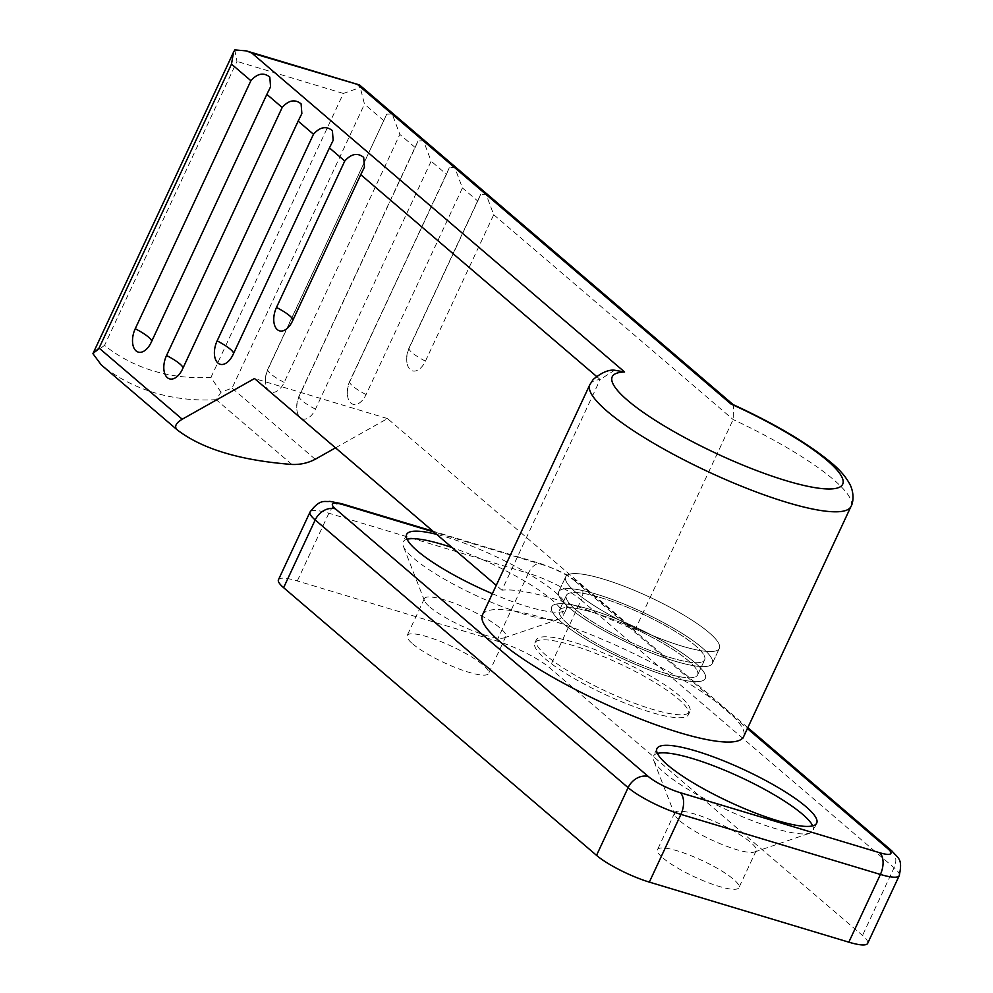<?xml version="1.0" encoding="UTF-8"?>
<svg xmlns="http://www.w3.org/2000/svg" width="993" height="993" viewBox="0 0 993 993"><rect width="100%" height="100%" fill="white"/><g stroke="black" fill="none" stroke-linecap="round" stroke-linejoin="round"><path stroke-width="0.74" stroke-dasharray="4.96 3.72" d="M415.173 147.523L418.028 140.969L423.452 140.708L431.136 161.176L315.476 409.178A17.291 9.905 -73.2 0 1 304.851 419.12A17.291 9.905 -73.2 0 1 297.068 411.065A17.291 9.905 -73.2 0 1 299.526 395.537L415.173 147.523L399.844 134.403L284.184 382.417A17.291 9.905 -73.2 0 1 273.559 392.347A17.291 9.905 -73.2 0 1 265.776 384.291A17.291 9.905 -73.2 0 1 268.234 368.763L386.736 114.195L392.161 113.934L399.844 134.403M446.465 174.296L449.32 167.743L454.744 167.469L462.428 187.938L366.069 394.569A17.291 9.905 -73.2 0 1 355.444 404.511A17.291 9.905 -73.2 0 1 347.662 396.443A17.291 9.905 -73.2 0 1 350.119 380.915L446.465 174.296L431.136 161.176M477.757 201.058L480.612 194.504L486.036 194.243L493.72 214.711L425.438 361.142A17.291 9.905 -73.2 0 1 414.813 371.072A17.291 9.905 -73.2 0 1 407.031 363.016A17.291 9.905 -73.2 0 1 409.476 347.488L477.757 201.058L462.428 187.938M589.854 384.639A144.072 28.921 -155 0 1 600.157 379.5L501.912 590.19A144.072 28.921 -155 0 1 634.899 630.232L387.493 418.574L335.522 447.843M732.685 404.412L733.604 404.995L733.144 419.542L634.899 630.232M482.486 614.89A144.072 28.921 -155 0 1 584.542 632.119A144.072 28.921 -155 0 1 726.094 709.821A144.072 28.921 -155 0 1 743.633 736.669M596.483 376.359L600.157 379.5L614.58 370.228M562.001 622.648A84.753 17.018 -155 0 1 551.686 606.847A84.753 17.018 -155 0 1 611.725 616.988A84.753 17.018 -155 0 1 694.988 662.691A84.753 17.018 -155 0 1 705.303 678.492A84.753 17.018 -155 0 1 645.276 668.351A84.753 17.018 -155 0 1 562.001 622.648A84.753 17.018 25 0 0 645.276 668.351A84.753 17.018 25 0 0 705.303 678.492A84.753 17.018 25 0 0 694.988 662.691A84.753 17.018 25 0 0 611.725 616.988A84.753 17.018 25 0 0 551.686 606.847A84.753 17.018 25 0 0 562.001 622.648M546.56 655.752A84.753 17.018 -155 0 1 536.245 639.964A84.753 17.018 -155 0 1 596.284 650.092A84.753 17.018 -155 0 1 679.56 695.795A84.753 17.018 -155 0 1 689.874 711.596A84.753 17.018 -155 0 1 629.835 701.468A84.753 17.018 -155 0 1 546.56 655.752M575.667 609.603A76.275 15.317 -155 0 1 566.382 595.39A76.275 15.317 -155 0 1 620.414 604.501A76.275 15.317 -155 0 1 695.361 645.636A76.275 15.317 -155 0 1 704.645 659.861A76.275 15.317 -155 0 1 650.614 650.738A76.275 15.317 -155 0 1 575.667 609.603A76.275 15.317 25 0 0 650.614 650.738A76.275 15.317 25 0 0 704.645 659.861A76.275 15.317 25 0 0 695.361 645.636A76.275 15.317 25 0 0 620.414 604.501A76.275 15.317 25 0 0 566.382 595.39A76.275 15.317 25 0 0 575.667 609.603M568.654 624.647A76.275 15.317 -155 0 1 559.369 610.434A76.275 15.317 -155 0 1 613.401 619.558A76.275 15.317 -155 0 1 688.348 660.693A76.275 15.317 -155 0 1 697.632 674.905A76.275 15.317 -155 0 1 643.601 665.782A76.275 15.317 -155 0 1 568.654 624.647A76.275 15.317 25 0 0 643.601 665.782A76.275 15.317 25 0 0 697.632 674.905A76.275 15.317 25 0 0 688.348 660.693A76.275 15.317 25 0 0 613.401 619.558A76.275 15.317 25 0 0 559.369 610.434A76.275 15.317 25 0 0 568.654 624.647M576.039 592.548A84.753 17.018 -155 0 1 565.725 576.759A84.753 17.018 -155 0 1 625.764 586.888A84.753 17.018 -155 0 1 709.027 632.591A84.753 17.018 -155 0 1 719.342 648.392A84.753 17.018 -155 0 1 659.315 638.251A84.753 17.018 -155 0 1 576.039 592.548A84.753 17.018 25 0 0 659.315 638.251A84.753 17.018 25 0 0 719.342 648.392A84.753 17.018 25 0 0 709.027 632.591A84.753 17.018 25 0 0 625.764 586.888A84.753 17.018 25 0 0 565.725 576.759A84.753 17.018 25 0 0 576.039 592.548M569.026 607.592A84.753 17.018 -155 0 1 558.711 591.803A84.753 17.018 -155 0 1 618.738 601.932A84.753 17.018 -155 0 1 702.014 647.647A84.753 17.018 -155 0 1 712.329 663.436A84.753 17.018 -155 0 1 652.289 653.307A84.753 17.018 -155 0 1 569.026 607.592A84.753 17.018 25 0 0 652.289 653.307A84.753 17.018 25 0 0 712.329 663.436A84.753 17.018 25 0 0 702.014 647.647A84.753 17.018 25 0 0 618.738 601.932A84.753 17.018 25 0 0 558.711 591.803A84.753 17.018 25 0 0 569.026 607.592M291.905 464.451L216.176 399.67L221.005 392.223L232.064 388.126L364.481 104.153L359.615 85.05M221.005 392.223L210.938 377.427A220.347 175.053 -49.5 0 1 104.55 345.39L92.932 353.657M210.938 377.427L343.355 93.454L360.012 87.607M234.82 49.911L236.967 61.417L104.55 345.39M501.912 590.19L496.252 585.349M387.493 418.574L254.506 378.532M545.157 658.769A84.753 17.018 25 0 0 628.432 704.471A84.753 17.018 25 0 0 688.472 714.6A84.753 17.018 25 0 0 678.145 698.811A84.753 17.018 25 0 0 594.881 653.109A84.753 17.018 25 0 0 534.842 642.967A84.753 17.018 25 0 0 545.157 658.769M657.416 753.414A88.141 17.688 25 0 0 653.431 756.145A88.141 17.688 25 0 0 653.593 760.216A88.141 17.688 25 0 0 664.156 772.566A88.141 17.688 25 0 0 742.603 816.817A88.141 17.688 25 0 0 809.965 833.139A88.141 17.688 25 0 0 813.193 830.644A88.141 17.688 25 0 0 812.721 825.841M680.18 821.161A44.921 9.011 25 0 0 720.148 843.702A44.921 9.011 25 0 0 754.481 852.019A44.921 9.011 25 0 0 756.132 850.753A44.921 9.011 25 0 0 750.658 842.374A44.921 9.011 25 0 0 706.532 818.158A44.921 9.011 25 0 0 674.706 812.783A44.921 9.011 25 0 0 674.793 814.856A44.921 9.011 25 0 0 680.18 821.161M662.989 858.026A44.921 9.011 25 0 0 707.115 882.256A44.921 9.011 25 0 0 738.941 887.618A44.921 9.011 25 0 0 733.467 879.252A44.921 9.011 25 0 0 689.341 855.023A44.921 9.011 25 0 0 657.515 849.66A44.921 9.011 25 0 0 662.989 858.026M407.08 539.261A88.141 17.688 25 0 0 403.096 541.979A88.141 17.688 25 0 0 403.257 546.063A88.141 17.688 25 0 0 413.82 558.414A88.141 17.688 25 0 0 492.267 602.664A88.141 17.688 25 0 0 559.63 618.974A88.141 17.688 25 0 0 562.857 616.479A88.141 17.688 25 0 0 552.133 600.057A88.141 17.688 25 0 0 452.138 547.602M492.367 593.702A88.141 17.688 25 0 0 566.37 608.957A88.141 17.688 25 0 0 555.646 592.536A88.141 17.688 25 0 0 436.672 534.371M429.845 606.996A44.921 9.011 25 0 0 469.813 629.55A44.921 9.011 25 0 0 504.146 637.866A44.921 9.011 25 0 0 505.797 636.587A44.921 9.011 25 0 0 500.323 628.221A44.921 9.011 25 0 0 456.197 603.992A44.921 9.011 25 0 0 424.371 598.63A44.921 9.011 25 0 0 424.458 600.703A44.921 9.011 25 0 0 429.845 606.996M412.654 643.861A44.921 9.011 25 0 0 456.78 668.09A44.921 9.011 25 0 0 488.606 673.465A44.921 9.011 25 0 0 483.132 665.087A44.921 9.011 25 0 0 439.005 640.87A44.921 9.011 25 0 0 407.18 635.495A44.921 9.011 25 0 0 412.654 643.861M278.45 579.763A42.376 8.503 25 0 1 297.304 580.942L496.785 641.006A42.376 8.503 -155 0 1 549.588 667.755L862.507 935.456A42.376 8.503 25 0 1 867.671 943.35M299.526 395.537A25.421 5.102 25 0 0 299.092 396.021A25.421 5.102 25 0 0 302.182 400.75A25.421 5.102 25 0 0 315.476 409.178M268.234 368.763A25.421 5.102 25 0 0 267.8 369.247A25.421 5.102 25 0 0 270.89 373.989A25.421 5.102 25 0 0 284.184 382.417M350.119 380.915A25.421 5.102 25 0 0 349.685 381.399A25.421 5.102 25 0 0 352.776 386.14A25.421 5.102 25 0 0 366.069 394.569M409.476 347.488A25.421 5.102 25 0 0 409.042 347.972A25.421 5.102 25 0 0 412.132 352.714A25.421 5.102 25 0 0 425.438 361.142M493.72 214.711L733.144 419.542A144.072 28.921 -155 0 1 833.475 479.557A144.072 28.921 -155 0 1 851.001 506.418M182.489 369.135A25.421 5.102 25 0 0 182.923 368.651A25.421 5.102 25 0 0 183.022 368.006M151.197 342.374A25.421 5.102 25 0 0 151.631 341.877A25.421 5.102 25 0 0 151.73 341.232M233.082 354.526A25.421 5.102 25 0 0 233.516 354.042A25.421 5.102 25 0 0 233.616 353.396M292.451 321.099A25.421 5.102 25 0 0 292.885 320.615A25.421 5.102 25 0 0 292.972 319.969M343.355 93.454L236.967 61.417M177.325 429.944L101.609 365.163A237.302 188.521 -49.5 0 0 216.176 399.67M315.228 459.262L232.064 388.126M383.881 120.749L364.481 104.153M496.785 641.006L528.363 573.284A42.376 8.503 -155 0 1 581.166 600.033A16.955 13.468 130.5 0 0 578.882 583.152A16.955 13.468 130.5 0 0 574.885 580.979A25.421 5.102 -155 0 0 543.208 564.93A16.955 9.719 -73.2 0 0 541.073 563.751A16.955 9.719 -73.2 0 0 528.363 573.284L328.882 513.22A42.376 8.503 25 0 0 310.027 512.04M297.304 580.942L328.882 513.22A16.955 9.719 106.8 0 1 341.592 503.687M574.885 580.979L747.406 728.577M543.208 564.93L433.929 532.025M899.248 875.627A42.376 8.503 25 0 0 894.085 867.733L581.166 600.033L549.588 667.755M891.801 850.852A16.955 13.468 130.5 0 1 894.085 867.733L862.507 935.456M418.016 140.969L299.092 396.021A25.421 25.421 0 0 0 297.068 411.065M386.724 114.195L267.8 369.247A25.421 25.421 0 0 0 265.776 384.291M449.308 167.743L349.685 381.399A25.421 25.421 0 0 0 347.662 396.443M480.6 194.504L409.042 347.972A25.421 25.421 0 0 0 407.031 363.016M536.245 639.964L534.842 642.967M559.369 610.434L566.382 595.39L559.369 610.434M558.711 591.803L565.725 576.759L558.711 591.803M712.329 663.436L719.342 648.392L712.329 663.436M697.632 674.905L704.645 659.861L697.632 674.905M689.874 711.596L688.472 714.6M301.86 113.599L182.923 368.651A25.421 25.421 0 0 1 178.405 375.329M270.568 86.838L151.631 341.877A25.421 25.421 0 0 1 147.113 348.555M333.151 140.373L233.516 354.042A25.421 25.421 0 0 1 228.998 360.72M364.443 167.147L292.885 320.615A25.421 25.421 0 0 1 288.355 327.293M816.705 823.123L813.193 830.644M754.481 852.019L809.965 833.139M756.132 850.753L738.941 887.618M566.37 608.957L562.857 616.479M504.146 637.866L559.63 618.974M505.797 636.587L488.606 673.465M424.371 598.63L407.18 635.495M424.458 600.703L403.257 546.063M406.609 534.457L403.096 541.979M674.706 812.783L657.515 849.66M674.793 814.856L653.593 760.216M656.944 748.623L653.431 756.145M747.828 727.67L578.882 583.152C566.569 573.793 564.843 574.066 557.321 570.069L541.073 563.751L432.96 531.193"/><path stroke-width="1.49" d="M851.001 506.418L743.633 736.669A144.072 28.921 -155 0 1 641.577 719.441A144.072 28.921 -155 0 1 500.025 641.739A144.072 28.921 -155 0 1 482.486 614.89L589.854 384.639A144.072 28.921 -155 0 0 607.393 411.487A144.072 28.921 -155 0 0 748.945 489.189A144.072 28.921 -155 0 0 851.001 506.418C852.292 504.667 854.985 496.177 850.604 485.763C846.657 477.732 840.19 470.037 831.191 462.676C807.669 443.201 774.838 423.788 732.685 404.412L731.009 404.027A127.129 25.52 -155 0 1 827.194 460.504A127.129 25.52 -155 0 1 786.121 480.674A127.129 25.52 -155 0 1 627.7 400.44A127.129 25.52 -155 0 1 624.622 372.003L251.812 53.063L246.425 50.904L234.82 49.911L233.541 52.145L231.493 64.111L99.077 348.071L92.932 353.657L101.174 364.803L177.139 429.795C174.098 426.655 175.798 423.13 182.24 419.22L99.077 348.071M589.854 384.639L593.28 379.388C601.51 372.586 608.61 369.533 614.58 370.228L624.622 372.003M292.972 319.969A25.421 5.102 25 0 0 289.782 315.873A25.421 5.102 25 0 0 276.488 307.445L344.77 161.015L329.44 147.895L333.151 140.373L332.394 130.629C326.275 125.726 319.982 126.93 313.478 134.241L298.148 121.121L301.86 113.599L301.102 103.868C294.983 98.952 288.69 100.156 282.186 107.48L266.856 94.36L270.568 86.838L269.811 77.094C263.691 72.191 257.398 73.395 250.894 80.706L231.493 64.111M596.483 376.359L360.732 174.669L364.443 167.147L363.686 157.403C357.567 152.5 351.274 153.704 344.77 161.015M233.616 353.396A25.421 5.102 25 0 0 230.426 349.3A25.421 5.102 25 0 0 217.132 340.872L313.478 134.241M151.73 341.232A25.421 5.102 25 0 0 148.54 337.148A25.421 5.102 25 0 0 135.247 328.72L250.894 80.706M183.022 368.006A25.421 5.102 25 0 0 179.832 363.91A25.421 5.102 25 0 0 166.539 355.494L282.186 107.48M298.148 121.121L182.489 369.135A17.291 9.905 -73.2 0 1 178.405 375.329A17.291 9.905 -73.2 0 1 165.707 375.664A17.291 9.905 -73.2 0 1 166.539 355.494M266.856 94.36L151.197 342.374A17.291 9.905 -73.2 0 1 147.113 348.555A17.291 9.905 -73.2 0 1 134.415 348.891A17.291 9.905 -73.2 0 1 135.247 328.72M329.44 147.895L233.082 354.526A17.291 9.905 -73.2 0 1 228.998 360.72A17.291 9.905 -73.2 0 1 216.288 361.042A17.291 9.905 -73.2 0 1 217.132 340.872M360.732 174.669L292.451 321.099A17.291 9.905 -73.2 0 1 288.355 327.293A17.291 9.905 -73.2 0 1 275.657 327.616A17.291 9.905 -73.2 0 1 276.488 307.445M335.522 447.843L315.228 459.262C307.967 463.061 300.184 464.786 291.905 464.451C240.343 460.467 202.15 448.973 177.325 429.944L177.139 429.795M233.541 52.145L92.932 353.657M496.252 585.349L254.506 378.532L182.24 419.22M733.182 404.635L359.615 85.05L251.812 53.063M812.721 825.841A88.141 17.688 25 0 0 802.468 814.21A88.141 17.688 25 0 0 725.238 770.469A88.141 17.688 25 0 0 657.416 753.414M667.668 765.044A88.141 17.688 25 0 0 754.27 812.584A88.141 17.688 25 0 0 816.705 823.123A88.141 17.688 25 0 0 805.981 806.688A88.141 17.688 25 0 0 719.379 759.149A88.141 17.688 25 0 0 656.944 748.623A88.141 17.688 25 0 0 667.668 765.044M436.672 534.371A88.141 17.688 25 0 0 406.609 534.457A88.141 17.688 25 0 0 417.333 550.879A88.141 17.688 25 0 0 492.367 593.702M452.138 547.602A88.141 17.688 25 0 0 407.08 539.261M283.613 587.67L596.532 855.358A42.376 8.503 -155 0 0 649.335 882.107L848.816 942.171A42.376 8.503 25 0 0 867.671 943.35L899.248 875.627C902.798 858.61 898.752 859.032 891.801 850.852A16.955 13.468 130.5 0 0 887.804 848.68A25.421 5.102 25 0 1 879.587 852.714L680.106 792.637A25.421 5.102 -155 0 1 648.429 776.6A16.955 13.468 130.5 0 0 628.11 787.648L315.191 519.947L283.613 587.67A42.376 8.503 25 0 1 278.45 579.763L310.027 512.04A42.376 8.503 25 0 0 315.191 519.947A16.955 13.468 130.5 0 1 335.51 508.9L648.429 776.6M731.009 404.027L358.2 85.1M879.587 852.714A16.955 9.719 106.8 0 1 880.394 874.448L848.816 942.171M899.248 875.627A42.376 8.503 25 0 1 880.394 874.448L680.913 814.384A42.376 8.503 -155 0 1 628.11 787.648L596.532 855.358M649.335 882.107L680.913 814.384A16.955 9.719 -73.2 0 0 680.106 792.637M747.406 728.577L887.804 848.68M433.929 532.025L343.715 504.866A25.421 5.102 25 0 0 335.51 508.9M310.027 512.04C320.429 498.151 324.798 502.321 329.813 501.353L341.592 503.687A16.955 9.719 106.8 0 1 343.715 504.866M246.425 50.904L359.329 84.901M891.801 850.852L747.828 727.67M341.592 503.687L432.96 531.193"/></g></svg>

